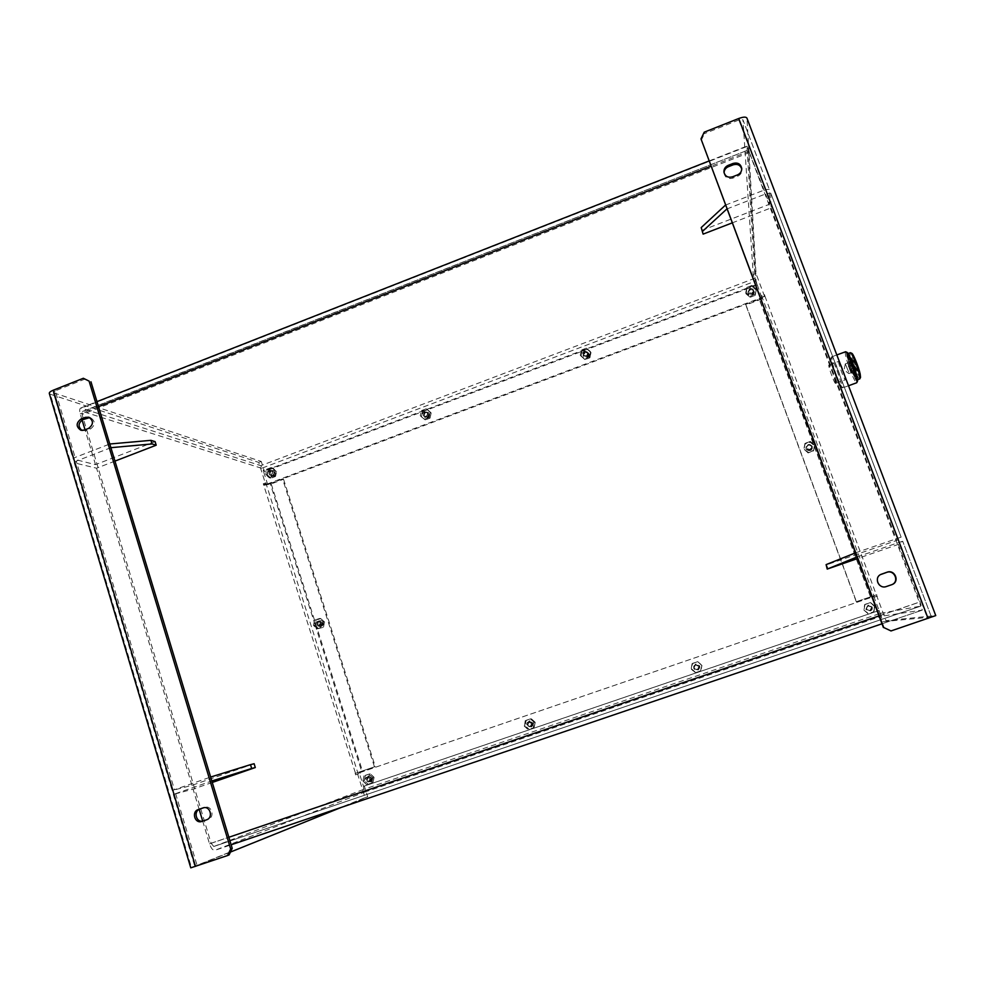 <?xml version="1.0" encoding="UTF-8"?>
<svg xmlns="http://www.w3.org/2000/svg" width="985" height="985" viewBox="0 0 985 985"><rect width="100%" height="100%" fill="white"/><g stroke="black" fill="none" stroke-linecap="round" stroke-linejoin="round"><path stroke-width="0.74" stroke-dasharray="4.92 3.69" d="M848.713 372.133L845.315 363.884L848.713 372.133M851.2 371.222L847.802 362.985L849.427 369.116L851.077 372.515L851.2 371.222L851.668 373.229L850.486 371.813L847.457 362.431L851.2 371.222M848.627 363.81L854.869 361.52L856.987 366.937L856.679 369.227L857.898 370.939L856.876 370.742L854.586 364.154L853.503 360.424L854.869 361.52M847.457 362.431L853.675 360.141M850.732 369.227L856.987 366.937M851.668 373.229L857.898 370.939M850.486 371.813L856.691 369.535M848.38 366.432L854.586 364.154M857.997 369.547L858.046 371.283C855.916 367.861 854.512 364.007 853.847 359.71C854.968 360.547 856.359 363.822 857.997 369.547M860.508 377.464C859.326 380.333 849.181 352.298 851.766 353.319M859.708 378.917C857.898 379.853 848.307 353.246 850.277 352.728M856.519 376.147L856.802 379.988C855.239 381.614 845.339 354.366 847.297 353.824C848.282 352.482 854.82 368.279 856.519 376.147M856.187 375.457L856.445 379.016C855.005 380.53 845.832 355.289 847.642 354.797C848.553 353.553 854.611 368.181 856.187 375.457M857.184 375.088L857.442 378.659C855.99 380.173 846.804 354.932 848.639 354.44C849.562 353.184 855.62 367.811 857.184 375.088M856.507 373.697L856.728 376.701C855.509 377.981 847.814 356.804 849.341 356.398C851.459 358.589 853.847 364.364 856.507 373.697M855.509 374.066L855.731 377.058C854.98 376.959 853.564 374.238 851.471 368.895C848.996 362.086 847.95 358.048 848.356 356.755C850.461 358.959 852.85 364.733 855.509 374.066M852.616 364.881L848.319 356.619C846.706 356.89 854.611 378.634 855.793 377.181C856.187 375.864 855.128 371.764 852.616 364.881M845.216 377.021L845.364 379.73C844.108 379.828 837.89 362.702 838.728 361.47C840.427 362.886 842.581 368.07 845.216 377.021M845.241 377.033L845.389 379.742C844.133 379.841 837.903 362.677 838.74 361.433L838.814 361.347C840.648 363.366 842.791 368.587 845.241 377.033M852.714 364.536C855.694 372.712 856.913 377.501 856.384 378.917C855.485 378.733 853.823 375.507 851.372 369.252C848.467 361.286 847.235 356.508 847.666 354.92C848.516 354.932 850.203 358.134 852.714 364.536M212.28 782.459L193.085 789.133L173.298 794.439L211.824 780.97M254.13 763.732L191.94 785.341L172.129 790.524L210.642 777.042M155.101 441.625L95.508 464.649L73.124 459.01L75.143 457.434L109.791 444.001M110.911 447.683L76.251 461.115L174.431 789.625M114.974 461.103L96.567 468.195L74.675 462.938L76.251 461.115M320.568 622.926L318.463 621.301C315.409 622.84 315.36 624.465 318.29 626.152L320.568 622.926M320.654 622.889C320.076 626.522 318.524 627.088 315.988 624.564C316.567 620.919 318.118 620.365 320.654 622.889M321.947 622.963L319.682 626.164C316.751 624.49 316.801 622.877 319.842 621.338L321.947 622.963M322.12 622.914C319.596 620.402 318.044 620.956 317.465 624.588C320.002 627.1 321.541 626.546 322.12 622.914M319.362 618.469L320.778 618.506L315.939 620.255L314.929 625.352L313.489 625.315L317.318 628.824L322.033 627.125L323.055 621.941L319.362 618.469L314.498 620.218L320.802 618.666L324.496 622.052L323.499 627.137L324.57 622.138L323.203 622.114L322.267 626.854L323.437 627.297L317.232 628.886L313.784 625.734L315.175 625.746L318.795 628.836L314.929 625.352L316.099 620.365M314.498 620.218L313.489 625.315M322.908 621.72L324.324 621.744L320.802 618.666M317.047 624.736C316.702 622.385 317.65 621.055 319.916 620.735C323.536 622.828 323.474 624.847 319.706 626.768L317.047 624.736M203.082 821.022L208.143 819.298C215.235 817.193 211.726 804.917 204.757 807.38L203.71 807.737M81.878 430.433L86.151 430.63L90.521 428.918C95.471 425.04 95.545 421.334 90.719 417.812L89.697 417.591M317.958 624.749C317.601 622.409 318.561 621.079 320.815 620.747C324.434 622.852 324.361 624.859 320.617 626.78L317.958 624.749M360.264 773.237L360.042 772.548L873.67 596.578L874.446 597.107L762.205 297.433L761.688 295.734L764.508 294.675L764.569 296.399L761.762 297.458L762.021 298.135L268.486 484.214L265.802 482.835L358.158 773.939L360.264 773.237L357.629 774.136L365.09 797.641L191.484 867.539L50.297 394.234L258.747 462.408L265.753 484.509L263.266 483.795L355.511 773.311L375.26 766.564L361.618 771.23L315.372 625.697M357.629 774.136L355.523 774.85L355.511 773.311M202.701 821.096L209.534 843.85C211.098 848.368 212.883 850.523 214.89 850.314L231.155 844.798L214.89 850.314L364.425 792.199C365.324 791.46 365.287 789.404 364.315 786.018L367.725 796.742L341.339 807.38M230.453 852.062L195.153 866.295L173.668 794.353M175.613 793.553L197.172 865.716L195.153 866.295M197.172 865.716L229.099 854.906M190.77 867.847L191.484 867.539M367.725 796.742L365.09 797.641M50.297 394.234L49.348 393.594M85.227 378.966L55.246 390.848L75.143 457.434M73.579 459.269L53.276 392.547L55.246 390.848M53.756 392.867L261.259 461.448L258.747 462.408M265.802 482.835L263.266 483.795M268.277 483.561L265.753 484.509M266.209 484.14L263.672 485.1M315.175 625.056L270.235 483.623L266.713 484.288M270.235 483.623L282.596 478.956L374.46 766.835M264.177 485.248L271.22 483.906L283.557 479.252L282.596 478.956M357.727 772.56L355.092 773.459M358.146 772.412L361.618 771.23M358.158 773.939L355.523 774.85M283.557 479.252L375.26 766.564M95.508 464.649L85.018 429.768M82.087 420.016L80.228 413.872C79.329 410.523 79.539 408.553 80.869 407.975L260.803 465.671L264.46 471.519L261.259 461.448M363.49 786.325L363.539 789.416L880.405 613.335L879.1 610.503L363.49 786.325L359.205 772.819L873.867 596.504L879.1 610.503M268.486 484.214L267.501 483.918L263.463 471.199L757.071 284.308L756.024 280.897L261.628 468.281L263.463 471.199M261.628 468.281L82.838 411.521L748.28 149.966L920.778 606.107L213.77 846.497L211.098 843.258L82.063 414.439L82.838 411.521M213.794 846.497L363.539 789.416M199.167 809.375L193.085 789.133M191.94 785.341L96.567 468.195M857.43 381.318C856.482 381.724 854.426 377.858 851.237 369.732C847.445 359.291 846.016 353.492 846.952 352.347M845.425 351.768C844.822 353.75 846.423 359.919 850.203 370.286C853.269 378.154 855.411 382.328 856.618 382.796M835.551 375.482C838.297 382.574 840.217 386.489 841.325 387.24C844.12 388.521 831.796 354.625 830.823 358.355C830.663 360.707 832.239 366.42 835.551 375.482M836.487 375.31C832.953 365.644 831.278 359.55 831.463 357.026L831.562 356.878C833.113 354.809 844.995 387.487 842.815 387.831L842.655 387.844C841.473 387.043 839.417 382.857 836.487 375.31M835.649 383.214L832.608 372.404L828.902 364.992C827.695 365.287 834.664 384.458 835.575 383.35L835.649 383.214M724.061 172.757L724.086 173.298C725.169 177.669 728.001 179.295 732.606 178.199L737.617 176.241C740.424 174.961 741.84 172.843 741.853 169.9L741.754 169.088M880.479 574.612L880.405 574.649C873.227 578.084 878.632 589.572 886.069 586.666L891.93 584.622M806.173 448.643C808.426 451.45 810.495 451.302 812.366 448.224L812.243 446.464C809.929 443.632 807.848 443.816 806.025 446.993L806.173 448.643M806.112 449.025L805.976 447.375C808.931 443.755 811.037 444.173 812.293 448.606C810.421 451.672 808.365 451.819 806.112 449.025M764.569 296.399L756.012 273.559L746.962 118.335L935.701 615.576L885.983 620.673L765.025 296.374C764.705 297.335 762.858 298.492 759.46 299.859L745.83 304.993L745.768 304.328L759.435 299.181L814.423 445.688L813.45 450.995L808.242 452.866L804.006 449.431L804.979 444.112L810.175 442.24L814.09 445.417M764.508 294.675L765.025 296.374M708.954 161.011L746.925 146.076L755.015 278.201L757.108 285.01L753.217 274.618L742.961 119.911L769.31 189.416L742.961 119.911M725.452 205.114L765.246 189.674L738.861 119.998L742.936 119.788M738.861 119.998L704.423 133.64L704.213 132.187M753.217 274.618L756.012 273.559M890.674 630.942L927.587 618.445L898.812 542.464L902.703 541.245L898.332 544.397L857.59 558.532M931.428 617.029L902.703 541.245L931.428 617.029L927.587 618.445M931.404 617.029L883.053 621.67L885.983 620.673M874.446 597.107L877.389 596.097M873.929 597.292L876.859 596.294M873.904 595.666L876.847 594.669M814.336 446.082L870.678 596.787L873.806 595.703M870.678 596.787L856.433 601.663L745.768 304.328M876.736 594.706L856.433 601.663M762.193 297.088L765.013 296.029M762.205 297.433L759.435 299.181M761.688 295.734L761.984 297.445L267.501 483.918M761.762 297.458L757.071 284.308M856.273 601.736L745.83 304.993M857.012 556.981L898.812 542.464M701.221 140.338L704.423 133.64M811.751 446.07C809.892 443.804 808.229 443.952 806.764 446.488C807.798 449.96 809.485 450.293 811.849 447.473L811.751 446.07M811.899 445.996C811.369 449.8 809.645 450.428 806.727 447.855C807.269 444.05 808.993 443.435 811.899 445.996M811.64 446.661L811.738 448.064C809.387 450.871 807.7 450.539 806.666 447.079C808.131 444.543 809.793 444.407 811.64 446.661M811.788 446.624C808.882 444.075 807.158 444.691 806.629 448.483C809.535 451.044 811.246 450.416 811.788 446.624M814.386 444.727L810.323 441.428L804.843 443.989L803.871 449.32L808.34 452.263L813.573 450.379L814.558 444.961L810.175 442.24M810.323 441.428L804.93 443.373L804.979 444.112M804.93 443.373L803.957 448.692M808.094 452.928L804.253 449.148L808.094 452.928L813.561 450.564L808.094 452.928M814.41 445.663L813.659 450.687L814.423 445.688M765.246 189.674L769.297 189.305M855.472 552.856L901.14 537.12L896.818 540.42L825.75 565.119M726.881 208.955L766.699 193.528L770.75 193.146L901.127 537.145L770.75 193.146M746.925 146.076L769.568 204.227L769.31 189.416M701.739 230.428L769.568 204.227M732.114 222.93L770.972 207.933L770.762 193.257M880.405 613.335L920.778 606.107L213.77 846.497M748.243 150.2L756.024 280.897M898.332 544.397L920.101 601.933L922.305 610.109L881.476 616.216L878.891 610.54L883.053 621.67M770.972 207.933L896.818 540.42M272.476 471.827L271.072 470.387C267.797 471.002 267.304 472.504 269.582 474.918C271.7 475.065 272.66 474.031 272.476 471.827M272.55 471.766C271.983 475.336 270.456 475.915 267.982 473.502C268.548 469.931 270.075 469.352 272.55 471.766M273.965 472.308C274.162 474.499 273.202 475.533 271.084 475.386C268.819 472.985 269.311 471.483 272.574 470.867L273.965 472.308M274.15 472.271C271.675 469.87 270.161 470.448 269.594 473.994C272.057 476.408 273.571 475.829 274.15 472.271M274.766 470.584L276.551 471.458L275.049 470.978L274.125 475.62L275.615 476.087L276.551 471.458L272.845 467.986L268.092 469.783L267.095 474.782L265.531 474.302L269.262 477.627L273.892 475.878L274.901 470.805L271.294 467.481L276.477 471.396L275.48 476.371L270.875 478.119L267.267 474.881L270.69 478.168L269.188 477.713L265.827 474.696L267.341 475.164L268.265 469.894L266.529 469.279L265.827 474.696M271.294 467.481L266.529 469.279M275.418 476.506L273.928 476.05L269.631 477.676L271.134 478.131L275.418 476.506M268.265 469.894L272.857 468.158M269.176 474.154C268.942 471.384 270.149 470.116 272.808 470.313C275.615 473.305 275 475.189 270.961 475.964L269.176 474.154M428.5 413.885C428.586 416.458 427.416 417.418 424.991 416.766C423.452 415.177 423.624 413.749 425.52 412.481L427.576 412.69L428.5 413.885M425.508 412.37C423.058 415.079 423.587 416.667 427.108 417.111C429.558 414.402 429.029 412.826 425.508 412.37M427.441 413.22L426.517 412.025C423.119 411.767 422.245 413.134 423.919 416.113C426.357 416.766 427.527 415.805 427.441 413.22M427.539 413.146C428.524 419.499 418.797 414.919 424.375 411.668L427.539 413.146M430.039 418.132L428.98 417.48L424.547 419.154L425.606 419.795L430.039 418.132L431.159 412.998L430.113 412.346L429.189 417.049L430.039 418.132M429.817 411.939L426.197 408.812L427.293 409.514L422.38 411.373L421.395 416.433L420.287 415.769L424.19 419.117L428.967 417.308L429.817 411.939L430.901 412.616L427.293 409.514L431.159 412.998L430.076 417.997L425.323 419.795L421.543 416.544L422.54 411.496L421.272 410.683L420.287 415.744M426.197 408.812L421.272 410.683M425.151 419.844L420.57 416.175L425.151 419.844M422.54 411.496L427.293 409.686M423.525 415.793C423.427 412.555 424.892 411.361 427.946 412.21C429.989 415.904 428.906 417.603 424.707 417.308L423.525 415.793M588.254 353.48C588.02 356.668 586.58 357.42 583.908 355.733L585.152 352.088L588.254 353.48M585.115 351.977C582.591 354.748 583.157 356.348 586.814 356.779C589.338 354.009 588.771 352.408 585.115 351.977M587.663 352.618L587.429 352.137C584.351 350.451 582.985 351.374 583.317 354.883C585.989 356.57 587.442 355.819 587.663 352.618M587.786 352.544C588.87 358.971 578.724 354.403 584.487 351.054L587.786 352.544M589.892 357.777L589.313 356.927L584.721 358.663L585.312 359.5L589.892 357.777L591 352.568L590.434 351.707L589.892 357.777M590.138 351.288L586.346 348.161L586.949 349.059L581.876 350.98L580.904 356.127L580.276 355.228L584.364 358.614L589.301 356.742L590.138 351.288L590.729 352.187L586.949 349.059L591 352.568L589.916 357.641L584.991 359.5L581.052 356.238L582.024 351.116L581.261 350.081L580.276 355.228M586.346 348.161L581.261 350.081M584.831 359.55L580.571 355.659L584.831 359.55M582.024 351.116L586.937 349.244M583.095 355.462C583.403 351.448 585.213 350.525 588.55 352.679C588.931 357.013 587.22 358.158 583.415 356.114L583.095 355.462M753.426 289.922C751.223 287.645 749.585 288.014 748.514 291.055C750.373 294.059 752.06 293.924 753.574 290.649L753.426 289.922M753.574 289.836C753.033 293.567 751.346 294.207 748.514 291.757C749.043 288.026 750.73 287.386 753.574 289.836M753.5 290.994L753.648 291.708C752.134 294.971 750.447 295.106 748.6 292.114C749.671 289.085 751.309 288.716 753.5 290.994M753.648 290.981C750.816 288.531 749.142 289.171 748.6 292.877C751.432 295.328 753.119 294.687 753.648 290.981M745.904 293.739L745.805 292.619L750.077 296.017L755.187 294.084L756.172 288.777L752.035 285.404L752.121 286.524L746.864 288.519L745.904 293.739L750.016 297.175L749.93 296.128L746.088 293.074L745.904 293.739M752.035 285.404L746.765 287.398L745.805 292.619M746.765 287.398L746.999 288.654L752.084 286.721L756.221 290.009L755.261 295.217L756.283 288.974L755.249 295.34L755.175 294.281L750.435 296.079L750.508 297.125L755.249 295.34L750.016 297.175L746.039 293.85L746.999 288.654M756 288.556L756.074 289.664L752.084 286.721M748.157 293.05L747.972 292.213C749.856 288.076 751.961 287.903 754.288 291.708C752.909 295.451 750.865 295.906 748.157 293.05M871.663 607.363L869.841 610.725C866.221 609.974 865.704 608.324 868.265 605.775L871.663 607.363M868.204 605.64C865.507 608.496 866.147 610.22 870.137 610.798C872.833 607.942 872.193 606.218 868.204 605.64M871.971 607.289L868.684 605.652C865.975 608.164 866.455 609.838 870.149 610.663L871.971 607.289M872.131 607.24C873.424 614.123 862.318 608.927 868.524 605.541L872.131 607.24M874.668 605.984L870.494 602.512L864.695 604.494L863.722 609.937L868.511 613.593L873.855 611.771L874.852 606.231L870.186 602.611L874.495 606.403L873.523 611.833L874.963 606.403L873.843 611.931L868.056 613.717L863.722 609.937L864.83 604.605L870.149 602.795M870.494 602.512L864.83 604.605M864.99 604.396L864.017 609.85M866.061 609.284L868.167 605.135C872.981 606.107 873.584 608.176 869.977 611.365L866.061 609.284M698.845 666.426L695.435 664.887C693.083 667.818 693.797 669.369 697.577 669.554L698.845 666.426M698.981 666.377C700.15 673.186 689.512 667.978 695.521 664.69L698.981 666.377M699.091 666.316L697.836 669.431C694.056 669.258 693.341 667.707 695.693 664.776L699.091 666.316M695.792 664.579C693.169 667.387 693.772 669.086 697.602 669.689C700.224 666.882 699.621 665.183 695.792 664.579M701.431 665.17L697.7 661.625L692.406 663.434L691.138 668.901L695.435 672.62L700.594 670.859L701.677 665.06L697.7 661.625L701.837 665.38L700.852 670.723L701.96 665.478L700.594 671.019L695.299 672.681L691.433 669.332L695.705 672.484L691.421 668.803L692.553 663.545L697.675 661.785M697.442 661.723L692.553 663.545M692.135 663.533L691.138 668.901M693.699 668.162L695.472 664.173C699.941 664.506 700.827 666.439 698.143 669.985C696.136 670.699 694.647 670.083 693.699 668.162M532.429 723.236L531.001 726.388C527.443 725.933 526.864 724.357 529.265 721.673L532.429 723.236M529.29 721.5C526.741 724.246 527.307 725.933 530.989 726.548C533.538 723.803 532.971 722.116 529.29 721.5M531.666 723.532L528.489 721.943C526.088 724.64 526.667 726.216 530.226 726.684L531.666 723.532M531.777 723.495C532.848 730.205 522.653 724.997 528.465 721.796L531.777 723.495M534.153 722.313L530.349 718.878L531.137 718.607L526.027 720.355L525.017 725.637L524.217 725.92L528.317 729.614L533.291 727.915L534.153 722.313L534.941 722.017L531.137 718.607L535.101 722.325L534.104 727.595L535.212 722.424L534.449 722.707L534.067 727.767L528.194 729.676L524.5 726.339L525.288 726.056L529.142 729.294L525.017 725.637L526.175 720.454L531.137 718.767M530.349 718.878L526.175 720.454M525.214 720.638L524.5 726.339M527.234 725.009L529.093 721.057C533.451 721.66 534.178 723.63 531.26 726.967L527.234 725.009M371.394 778.249L369.954 781.351C366.555 780.834 366.026 779.27 368.378 776.66L371.394 778.249M368.402 776.5C365.915 779.197 366.445 780.859 369.991 781.499C372.478 778.803 371.948 777.14 368.402 776.5M370.151 778.692L367.122 777.116C364.77 779.714 365.287 781.29 368.71 781.807L370.151 778.692M370.237 778.667C371.222 785.291 361.433 780.095 367.06 776.98L370.237 778.667M372.539 777.51L368.907 774.111L370.2 773.668L365.25 775.355L364.241 780.563L362.936 781.031L366.851 784.676L371.665 783.038L372.539 777.51L373.82 777.054L370.2 773.668L373.992 777.362L372.983 782.546L374.078 777.461L372.835 777.916L371.899 782.743L372.933 782.718L366.752 784.737L363.231 781.425L364.487 780.97L368.181 784.183L364.241 780.563L365.41 775.454L370.2 773.816M368.907 774.111L365.41 775.454M363.945 775.811L362.936 781.007M366.395 779.96L368.23 776.069C372.441 776.734 373.093 778.679 370.2 781.918L366.395 779.96M367.22 779.652L369.055 775.774C373.253 776.439 373.906 778.384 371.013 781.622L367.22 779.652M527.751 724.825L529.598 720.885C533.956 721.476 534.67 723.446 531.752 726.77L527.751 724.825M693.871 668.089L695.644 664.112C700.101 664.444 700.988 666.377 698.316 669.911C696.309 670.613 694.819 670.009 693.871 668.089M865.877 609.333L867.97 605.184C872.784 606.157 873.387 608.225 869.78 611.414L865.877 609.333M748.206 293.752L748.034 292.902C749.917 288.777 752.011 288.605 754.325 292.397C752.959 296.14 750.915 296.583 748.206 293.752M583.477 356.016C583.785 352.014 585.607 351.091 588.931 353.246C589.313 357.567 587.602 358.712 583.809 356.668L583.477 356.016M424.227 416.224C424.116 412.986 425.594 411.792 428.635 412.641C430.679 416.335 429.595 418.022 425.397 417.726L424.227 416.224M270.161 474.462C269.927 471.704 271.134 470.424 273.793 470.633C276.588 473.613 275.972 475.496 271.946 476.272L270.161 474.462M360.042 772.548L359.205 772.819M762.021 298.135L761.984 297.445M204.572 807.441L203.292 807.835M208.143 819.298L206.518 819.84M90.521 428.918L88.638 428.364M271.22 483.906L362.443 770.947M86.151 430.63L84.242 430.076M203.538 820.887L201.9 821.428M172.498 790.45L74.675 462.938M737.617 176.241L737.506 174.887M891.376 584.844L892.078 584.561M870.481 596.861L759.46 299.859M732.606 178.199L732.471 176.857M897.249 538.327L766.699 193.528M755.015 278.201L260.803 465.671M746.864 146.543L81.792 408.024M364.425 792.199L881.476 616.216M922.305 610.109L881.994 623.8L922.292 610.109M211.098 843.258L919.682 602.02M749.548 152.503L82.063 414.439M749.474 151.136L710.924 166.268M98.5 406.694L80.228 413.872M209.534 843.85L228.877 837.262M879.051 615.908L920.101 601.933M364.315 786.018L878.891 610.54M757.108 285.01L264.46 471.519M848.836 373.574L851.311 372.662M845.315 363.884L847.802 362.985M845.265 364.007L844.096 369.818L848.738 373.561M856.876 370.742L858.046 371.283M853.503 360.424L853.847 359.71M856.802 379.988L857.492 379.73M847.297 353.824L848.048 353.553M856.445 379.016L857.442 378.659M847.642 354.797L848.639 354.44M855.731 377.058L856.728 376.701M848.356 356.755L849.341 356.398M848.319 356.619L848.885 356.164C846.915 354.452 857.012 381.38 856.544 377.255L855.793 377.181M847.666 354.92C848.959 355.819 847.9 350.82 853.65 364.327C859.942 383.756 856.63 376.418 856.384 378.917M318.29 626.152L319.682 626.164M318.463 621.301L319.842 621.338M204.757 807.38L203.119 807.885M90.719 417.812L88.822 417.221M319.706 626.768L320.617 626.78M319.916 620.735L320.815 620.747M53.276 392.547L73.124 459.01M82.752 430.79L80.93 430.26M203.476 820.899L201.839 821.441M173.298 794.439L194.808 866.443M74.22 462.679L172.129 790.524M841.325 387.24L842.655 387.844M830.823 358.355L831.463 357.026M836.819 354.945L831.562 356.878M848.516 385.751L842.815 387.831M835.575 383.35L845.487 379.73M828.902 364.992L838.814 361.347M741.853 169.9L741.754 168.546M724.086 173.298L723.963 172.215M269.582 474.918L271.084 475.386M271.072 470.387L272.574 470.867M423.919 416.113L424.991 416.766M426.517 412.025L427.576 412.69M583.317 354.883L583.908 355.733M587.429 352.137L588.008 352.987M748.514 291.055L748.6 292.114M753.574 290.649L753.648 291.708M530.226 726.684L531.001 726.388M528.489 721.943L529.265 721.673M368.71 781.807L369.954 781.351M367.122 777.116L368.378 776.66M370.2 781.918L371.013 781.622M368.23 776.069L369.055 775.774M747.972 292.213L748.034 292.902M754.288 291.708L754.325 292.397M424.707 417.308L425.397 417.726M427.946 412.21L428.635 412.641M270.961 475.964L271.946 476.272M272.808 470.313L273.793 470.633M80.869 407.975L96.973 401.646M82.383 411.496L748.28 149.966"/><path stroke-width="1.48" d="M850.584 352.778L851.766 353.319C853.047 353.196 858.711 367.097 860.176 373.992L860.533 377.415L859.708 378.917M848.048 353.553L850.437 352.716C851.816 352.568 857.923 367.59 859.511 375.051L859.893 378.745M232.226 848.344L229.099 854.906L227.523 855.546L230.662 848.971L232.226 848.344L211.824 780.97L251.68 768.485L250.498 764.655L254.13 763.732L255.3 767.537L212.28 782.459M251.68 768.485L255.3 767.537M211.824 780.97L210.642 777.042L250.498 764.655M210.642 777.042L109.791 444.001L150.927 440.344L152.022 443.94L156.196 445.195L114.974 461.103M150.927 440.344L155.101 441.625L156.196 445.195M110.911 447.683L152.022 443.94M206.518 819.84C213.622 817.722 210.113 805.41 203.119 807.885L198.33 809.535C191.176 811.677 194.821 824.076 201.839 821.441L206.518 819.84M88.638 428.364C93.6 424.461 93.661 420.755 88.822 417.221L85.313 417.357L80.942 419.068C75.956 423.021 75.919 426.739 80.844 430.236L84.242 430.076L88.638 428.364M89.697 417.591L82.851 419.647C78.172 423.045 77.852 426.628 81.878 430.433M341.339 807.38L230.453 852.062M230.662 848.971L89.081 381.096L83.331 378.277L53.276 390.195C50.284 391.439 48.979 392.572 49.348 393.594L190.77 867.847L227.523 855.546M83.331 378.277L89.081 381.096M109.791 444.001L90.965 381.786M203.71 807.737L199.967 809.03C193.085 811.061 196.175 823.054 203.082 821.022M85.018 429.768L82.087 420.016M202.701 821.096L199.167 809.375M845.783 351.817L846.952 352.347C849.021 352.113 858.92 379.336 857.455 381.269L857.43 381.318M856.618 382.796L856.827 382.586C858.378 380.542 847.814 351.473 845.61 351.743L836.819 354.945M737.506 174.887C740.314 173.606 741.73 171.488 741.754 168.546C740.782 164.002 737.925 162.291 733.185 163.399L728.161 165.369C725.268 166.711 723.852 168.903 723.938 171.944C725.009 176.327 727.866 177.965 732.471 176.857L737.506 174.887M741.754 169.088C740.412 165.098 737.593 163.67 733.308 164.778L728.297 166.736C725.625 167.942 724.221 169.949 724.061 172.757M891.733 584.696L892.078 584.561C900.044 581.692 894.897 569.133 887.029 572.211L880.725 574.464C873.523 577.912 878.94 589.449 886.401 586.518L891.733 584.696M891.93 584.622C899.65 581.569 894.405 569.367 886.697 572.384L880.479 574.612M738.75 118.495L704.213 132.187L701 138.897L883.717 627.507L891.019 630.942L935.75 615.588L746.913 118.065C746.002 116.698 743.281 116.846 738.75 118.495L928.055 618.395M891.019 630.942L883.717 627.507M857.59 558.532L827.215 569.084L857.012 556.981L883.385 627.519M701 138.897L857.012 556.981M827.585 568.616L826.107 564.627L855.472 552.856M827.215 569.084L826.107 564.627M725.452 205.114L701.209 227.572L703.118 234.122L732.114 222.93M701.209 227.572L703.118 234.122M726.881 208.955L702.588 231.29M87.209 417.935L85.313 417.357M195.51 866.381L53.276 390.195M82.851 419.647L80.942 419.068M199.967 809.03L198.33 809.535M733.308 164.778L733.185 163.399M728.297 166.736L728.161 165.369M231.155 844.798L881.994 623.8L231.155 844.798M710.924 166.268L98.5 406.694M228.877 837.262L879.051 615.908M857.492 379.73L859.782 378.893M857.455 381.269L856.827 382.586M856.691 382.771L848.516 385.751M96.973 401.646L708.954 161.011"/></g></svg>
